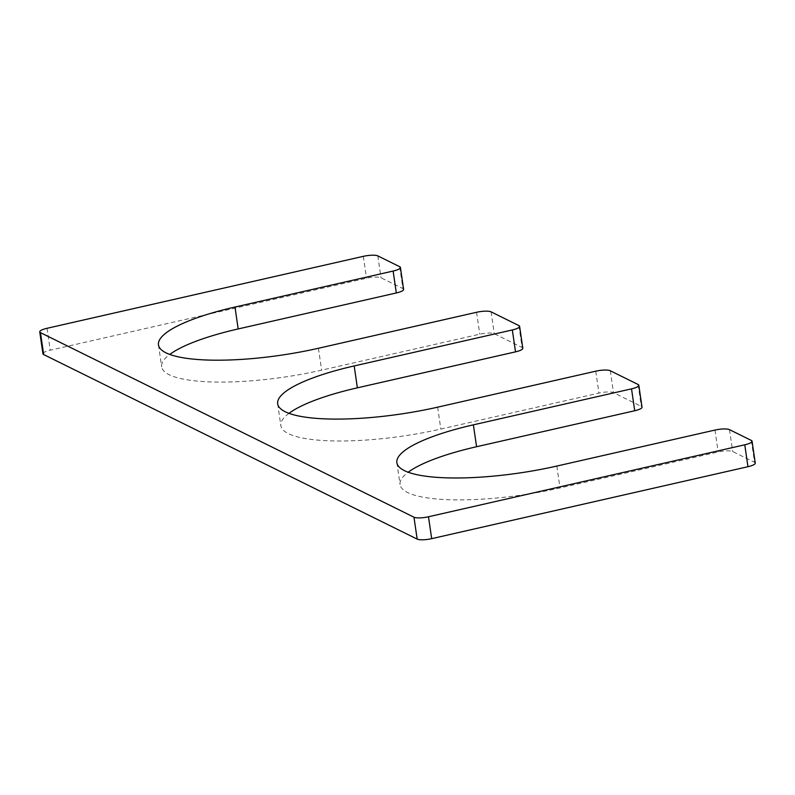 <?xml version="1.0" encoding="UTF-8"?>
<svg xmlns="http://www.w3.org/2000/svg" width="795" height="795" viewBox="0 0 795 795"><rect width="100%" height="100%" fill="white"/><g stroke="black" fill="none" stroke-linecap="round" stroke-linejoin="round"><path stroke-width="0.6" stroke-dasharray="3.98 2.98" d="M288.973 413.33A119.489 27.895 -8.3 0 0 280.864 425.693A119.489 27.895 -8.3 0 0 440.818 429.062L598.963 393.078A11.378 2.653 -8.3 0 1 613.482 392.651L641.287 406.384A11.378 2.653 -8.3 0 1 642.012 407.149M522.802 348.25A11.378 2.653 -8.3 0 0 522.086 347.495L494.271 333.751A11.378 2.653 -8.3 0 0 479.763 334.188L321.617 370.162A119.489 27.895 -8.3 0 1 161.663 366.803A119.489 27.895 -8.3 0 1 169.762 354.441M403.602 289.35A11.378 2.653 -8.3 0 0 402.886 288.595L381.034 277.803A11.378 2.653 -8.3 0 0 366.515 278.23L50.234 350.197A11.378 2.653 -8.3 0 0 42.94 353.805M755.25 463.097A11.378 2.653 -8.3 0 0 754.534 462.342L732.682 451.54A11.378 2.653 -8.3 0 0 718.163 451.977L560.018 487.961A119.489 27.895 -8.3 0 1 400.064 484.592A119.489 27.895 -8.3 0 1 408.173 472.23M437.628 407.169L440.818 429.062M518.896 325.592L522.086 347.495M491.081 311.849L494.271 333.751M476.563 312.286L479.763 334.188M318.417 348.27L321.617 370.162M399.696 266.703L402.886 288.595M377.834 255.901L381.034 277.803M363.325 256.338L366.515 278.23M47.034 328.295L50.234 350.197M751.335 440.44L754.534 462.342M729.482 429.648L732.682 451.54M714.963 430.075L718.163 451.977M556.828 466.059L560.018 487.961M638.097 384.492L641.287 406.384M610.282 370.748L613.482 392.651M595.763 371.185L598.963 393.078M277.674 403.8L280.864 425.693M158.473 344.901L161.663 366.803M396.874 462.7L400.064 484.592"/><path stroke-width="1.19" d="M638.812 385.247A11.378 2.653 -8.3 0 1 631.528 388.854L473.383 424.838A119.489 27.895 -8.3 0 0 396.874 462.7A119.489 27.895 -8.3 0 0 556.828 466.059L714.963 430.075A11.378 2.653 -8.3 0 1 729.482 429.648L751.335 440.44A11.378 2.653 -8.3 0 1 752.06 441.195A11.378 2.653 -8.3 0 1 744.766 444.803L428.485 516.77A11.378 2.653 -8.3 0 1 413.966 517.197L40.465 332.658A11.378 2.653 -8.3 0 1 39.75 331.903A11.378 2.653 -8.3 0 1 47.034 328.295L363.325 256.338A11.378 2.653 -8.3 0 1 377.834 255.901L399.696 266.703A11.378 2.653 -8.3 0 1 400.412 267.458A11.378 2.653 -8.3 0 1 393.118 271.055L234.982 307.039A119.489 27.895 -8.3 0 0 158.473 344.901A119.489 27.895 -8.3 0 0 318.417 348.27L476.563 312.286A11.378 2.653 -8.3 0 1 491.081 311.849L518.896 325.592A11.378 2.653 -8.3 0 1 519.612 326.347A11.378 2.653 -8.3 0 1 512.328 329.955L354.182 365.939A119.489 27.895 -8.3 0 0 277.674 403.8A119.489 27.895 -8.3 0 0 437.628 407.169L595.763 371.185A11.378 2.653 -8.3 0 1 610.282 370.748L638.097 384.492A11.378 2.653 -8.3 0 1 638.812 385.247L642.012 407.149A11.378 2.653 -8.3 0 1 634.718 410.747L476.583 446.73A119.489 27.895 -8.3 0 0 408.173 472.23M354.182 365.939L357.372 387.831A119.489 27.895 -8.3 0 0 288.973 413.33M357.372 387.831L515.518 351.857A11.378 2.653 -8.3 0 0 522.802 348.25L519.612 326.347M234.982 307.039L238.172 328.941A119.489 27.895 -8.3 0 0 169.762 354.441M238.172 328.941L396.317 292.958A11.378 2.653 -8.3 0 0 403.602 289.35L400.412 267.458M39.75 331.903L42.94 353.805A11.378 2.653 -8.3 0 0 43.665 354.56L417.166 539.099A11.378 2.653 -8.3 0 0 431.675 538.662L747.966 466.705A11.378 2.653 -8.3 0 0 755.25 463.097L752.06 441.195M512.328 329.955L515.518 351.857M393.118 271.055L396.317 292.958M40.465 332.658L43.665 354.56M413.966 517.197L417.166 539.099M428.485 516.77L431.675 538.662M744.766 444.803L747.966 466.705M473.383 424.838L476.583 446.73M631.528 388.854L634.718 410.747"/></g></svg>
